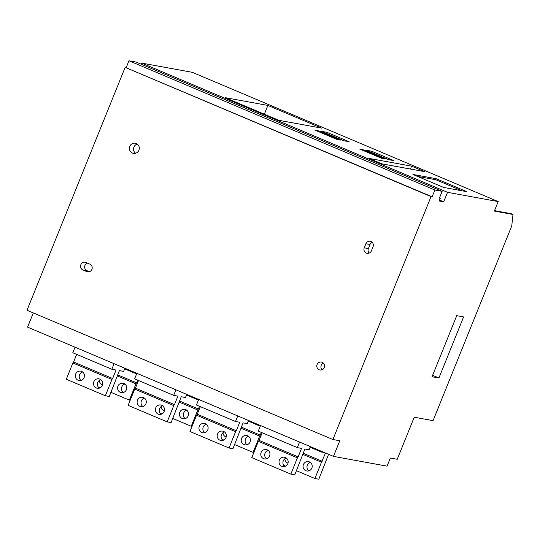 <?xml version="1.0" encoding="UTF-8"?>
<svg xmlns="http://www.w3.org/2000/svg" width="540" height="540" viewBox="0 0 540 540"><rect width="100%" height="100%" fill="white"/><g stroke="black" fill="none" stroke-linecap="round" stroke-linejoin="round"><path stroke-width="0.81" d="M332.903 439.519L27 310.271L125.145 67.358L432.121 196.803L431.042 196.607L332.903 439.519L339.775 440.775L333.464 456.381L387.065 466.162L390.359 458.021L397.231 459.277L414.227 417.211L433.073 420.647L511.758 225.909L513 214.481L511.049 213.651L494.525 210.641M33.305 312.937L27.567 327.132L333.464 456.381M432.121 196.803L434.862 190.019L442.132 191.342L439.391 198.126L440.269 198.288L439.175 201.001L443.691 201.825L447.532 192.328L498.184 201.575L192.287 72.326L141.629 63.079L141.183 64.186M442.132 191.342L136.228 62.093L128.966 60.77L126.225 67.554M125.145 67.358L431.042 196.607M498.184 201.575L494.35 211.073L513 214.481M463.597 316.933L456.725 315.677L432.047 376.745L438.919 378L463.597 316.933M322.184 362.306A4.03 3.881 -79.7 0 0 316.96 364.932A4.03 3.881 -79.7 0 0 319.957 370.008A4.03 3.881 -79.7 0 0 322.184 362.306M136.269 143.552A5.13 4.934 -79.7 0 0 129.614 146.887A5.13 4.934 -79.7 0 0 133.427 153.347A5.13 4.934 -79.7 0 0 136.269 143.552M82.91 269.953L86.819 271.6A4.03 3.881 -79.7 0 0 92.043 268.981A4.03 3.881 -79.7 0 0 89.836 264.134L85.928 262.487A4.03 3.881 -79.7 0 0 80.703 265.106A4.03 3.881 -79.7 0 0 82.91 269.953L87.035 270.702A4.03 3.881 100.3 0 1 87.439 263.129M365.897 243.749L364.25 247.82A4.03 3.881 -79.7 0 0 367.106 253.3A4.03 3.881 -79.7 0 0 371.412 250.844L373.059 246.773A4.03 3.881 -79.7 0 0 370.204 241.299A4.03 3.881 -79.7 0 0 365.897 243.749L370.022 244.505A4.03 3.881 100.3 0 1 372.148 242.305M322.13 369.758A4.03 3.881 100.3 0 1 323.352 363.082M135.574 153.245A5.13 4.934 100.3 0 1 137.248 144.106M89.431 271.715L87.035 270.702M369.286 253.051A4.03 3.881 100.3 0 1 368.375 248.576L370.022 244.505M141.629 63.079L447.532 192.328M366.323 150.242L388.672 159.685L393.944 160.65L371.594 151.207L366.323 150.242M359.674 149.033L382.03 158.477L385.088 159.03L362.738 149.587L359.674 149.033M317.979 130.68L314.921 130.12L337.271 139.563L340.335 140.123L317.979 130.68L317.729 131.308M326.835 132.293L321.57 131.335L343.919 140.778L349.184 141.737L326.835 132.293L326.403 133.373M436.171 178.7L412.911 174.454L443.644 187.441L466.904 191.687L436.171 178.7L435.76 179.719L417.467 176.378M411.608 166.165L368.908 158.369L381.82 163.829L424.521 171.619L411.608 166.165L410.447 169.054M225.173 97.645L267.881 105.435L321.523 128.102L278.816 120.305L225.173 97.645M439.546 200.077L443.691 201.825M439.459 197.951L440.269 198.288M128.966 60.77L434.862 190.019M371.156 152.287L371.594 151.207M362.482 150.215L362.738 149.587M461.943 190.775L435.76 179.719M264.344 114.19L267.881 105.435M432.621 375.34L438.919 378M297.425 457.839L298.134 456.874L259.079 440.377L258.377 441.335L297.425 457.839L290.844 474.12L294.773 474.842L304.898 449.003L309.116 449.773L310.385 446.627M298.134 456.874L301.556 448.396L297.338 447.62L258.289 431.123L260.53 425.567M299.585 442.064L297.338 447.62M259.079 440.377L262.156 432.756M258.377 441.335L251.795 457.623L290.844 474.12M263.581 458.629A4.766 4.583 100.3 0 1 266.22 449.53A4.766 4.583 100.3 0 1 269.757 455.531A4.766 4.583 100.3 0 1 263.581 458.629M281.806 466.331A4.766 4.583 100.3 0 1 284.438 457.232A4.766 4.583 100.3 0 1 287.982 463.232A4.766 4.583 100.3 0 1 281.806 466.331M266.558 458.798A4.766 4.583 100.3 0 1 268.097 450.36M284.776 466.499A4.766 4.583 100.3 0 1 286.322 458.062M235.595 431.717L236.304 430.751L197.249 414.248L196.547 415.213L235.595 431.717L229.014 447.998L232.943 448.713L243.068 422.874L247.286 423.65L248.555 420.505M236.304 430.751L239.726 422.267L235.507 421.497L196.452 405L198.7 399.438M237.749 415.942L235.507 421.497M197.249 414.248L200.326 406.634M196.547 415.213L189.965 431.501L229.014 447.998M201.751 432.506A4.766 4.583 100.3 0 1 204.383 423.407A4.766 4.583 100.3 0 1 207.927 429.408A4.766 4.583 100.3 0 1 201.751 432.506M219.976 440.208A4.766 4.583 100.3 0 1 222.608 431.109A4.766 4.583 100.3 0 1 226.152 437.11A4.766 4.583 100.3 0 1 219.976 440.208M204.721 432.675A4.766 4.583 100.3 0 1 206.267 424.238M222.946 440.377A4.766 4.583 100.3 0 1 224.492 431.933M173.765 405.587L174.467 404.622L135.419 388.125L134.717 389.09L173.765 405.587L167.184 421.875L171.113 422.59L181.238 396.752L185.456 397.521L186.725 394.382M174.467 404.622L177.896 396.144L173.678 395.375L134.622 378.871L136.87 373.315M175.919 389.812L173.678 395.375M135.419 388.125L138.497 380.511M134.717 389.09L128.135 405.371L167.184 421.875M139.921 406.384A4.766 4.583 100.3 0 1 142.553 397.285A4.766 4.583 100.3 0 1 146.097 403.286A4.766 4.583 100.3 0 1 139.921 406.384M158.139 414.079A4.766 4.583 100.3 0 1 160.778 404.987A4.766 4.583 100.3 0 1 164.315 410.981A4.766 4.583 100.3 0 1 158.139 414.079M142.891 406.553A4.766 4.583 100.3 0 1 144.436 398.108M161.116 414.248A4.766 4.583 100.3 0 1 162.655 405.81M111.935 379.465L112.637 378.5L73.588 362.002L72.88 362.968L111.935 379.465L105.354 395.752L109.283 396.468L119.401 370.629L123.626 371.399L124.895 368.253M112.637 378.5L116.066 370.022L111.847 369.252L72.792 352.748L75.04 347.193M114.089 363.69L111.847 369.252M73.588 362.002L76.666 354.382M72.88 362.968L66.305 379.249L105.354 395.752M78.084 380.255A4.766 4.583 100.3 0 1 80.723 371.162A4.766 4.583 100.3 0 1 84.267 377.156A4.766 4.583 100.3 0 1 78.084 380.255M96.309 387.956A4.766 4.583 100.3 0 1 98.948 378.857A4.766 4.583 100.3 0 1 102.485 384.858A4.766 4.583 100.3 0 1 96.309 387.956M81.061 380.423A4.766 4.583 100.3 0 1 82.6 371.986M99.286 388.125A4.766 4.583 100.3 0 1 100.825 379.688M328.577 454.315L318.823 479.23L314.901 478.514L296.44 470.711M302.751 454.315L321.476 462.226L314.901 478.514M321.476 462.226L325.512 453.019M321.644 451.386L321.388 452.014L324.452 452.574M321.388 452.014L310.135 447.255M322.184 461.261L303.183 453.236M285.633 466.148L283.689 465.325M288.002 463.158A4.766 4.583 100.3 0 1 284.823 458.818M305.856 470.718A4.766 4.583 100.3 0 1 308.495 461.626A4.766 4.583 100.3 0 1 312.032 467.62A4.766 4.583 100.3 0 1 305.856 470.718M308.833 470.887A4.766 4.583 100.3 0 1 310.372 462.449M240.921 428.193L259.646 436.104L253.064 452.392L253.854 452.534M259.646 436.104L261.441 432.452M259.814 425.264L259.558 425.885L260.341 426.033M259.558 425.885L248.306 421.132M260.354 435.139L241.353 427.113M253.064 452.392L234.61 444.589M223.803 440.026L221.859 439.202M226.172 437.036A4.766 4.583 100.3 0 1 222.993 432.695M244.026 444.596A4.766 4.583 100.3 0 1 246.665 435.496A4.766 4.583 100.3 0 1 250.202 441.497A4.766 4.583 100.3 0 1 244.026 444.596M247.003 444.764A4.766 4.583 100.3 0 1 248.542 436.327M179.091 402.064L197.816 409.982L191.234 426.263L192.024 426.411M197.816 409.982L199.604 406.33M197.978 399.134L197.728 399.762L198.511 399.904M197.728 399.762L186.476 395.01M198.524 409.016L179.523 400.99M191.234 426.263L172.78 418.466M161.973 413.903L160.029 413.08M164.342 410.906A4.766 4.583 100.3 0 1 161.163 406.566M182.196 418.473A4.766 4.583 100.3 0 1 184.829 409.374A4.766 4.583 100.3 0 1 188.372 415.375A4.766 4.583 100.3 0 1 182.196 418.473M185.166 418.642A4.766 4.583 100.3 0 1 186.712 410.198M117.254 375.941L135.986 383.852L129.404 400.14L130.194 400.282M135.986 383.852L137.774 380.207M136.148 373.012L135.898 373.639L136.681 373.781M135.898 373.639L124.639 368.881M136.694 382.894L117.693 374.861M129.404 400.14L110.95 392.344M100.143 387.774L98.199 386.957M102.506 384.784A4.766 4.583 100.3 0 1 99.333 380.444M120.366 392.351A4.766 4.583 100.3 0 1 122.999 383.252A4.766 4.583 100.3 0 1 126.542 389.252A4.766 4.583 100.3 0 1 120.366 392.351M123.336 392.513A4.766 4.583 100.3 0 1 124.882 384.075M86.819 271.6L88.418 271.89M364.25 247.82L368.375 248.576"/></g></svg>

